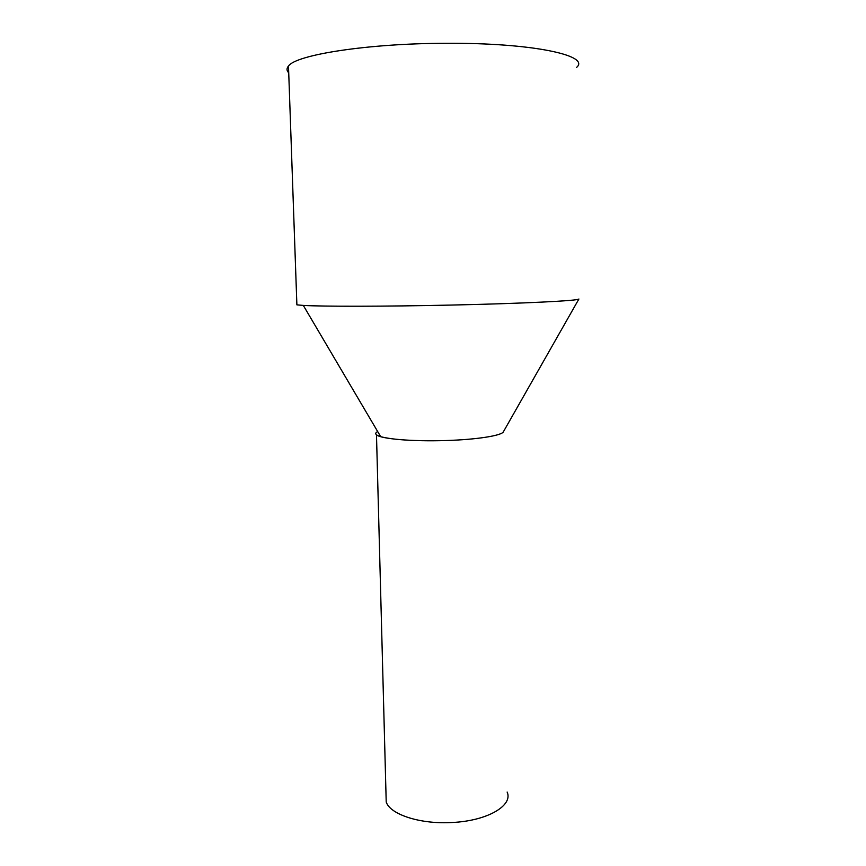 <?xml version="1.0" encoding="UTF-8"?>
<svg xmlns="http://www.w3.org/2000/svg" width="866" height="866" viewBox="0 0 866 866"><rect width="100%" height="100%" fill="white"/><g stroke="black" fill="none" stroke-linecap="round" stroke-linejoin="round"><path stroke-width="1.3" d="M507.14 792.044C513.278 805.467 487.569 820.806 452.582 822.473C420.854 824.529 390.274 814.635 386.214 802.035L386.009 794.447M445.503 440.545C412.27 441.66 380.466 438.845 376.483 434.819C375.216 433.725 375.606 432.632 377.652 431.517C374.35 433.336 375.368 435.068 380.704 436.691C393.532 439.939 415.139 441.227 445.503 440.545C476.138 439.657 501.371 435.717 503.33 431.896L503.449 431.669C502.269 435.555 476.765 439.647 445.503 440.545M576.529 67.451C591.067 55.619 532.558 42.715 446.012 43.3C367.877 43.376 295.934 54.785 288.486 66.032L296.886 304.854L303.306 305.417C321.914 306.575 385.489 306.521 450.634 305.081C523.573 303.522 579.051 300.697 578.91 298.997L503.33 431.896M288.486 66.032C286.484 68.382 286.559 70.644 288.724 72.82M376.483 434.819L386.214 802.035M380.704 436.691L303.306 305.417"/></g></svg>
